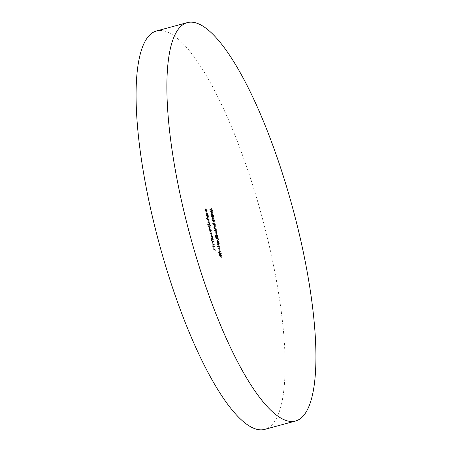 <?xml version="1.0" encoding="UTF-8"?>
<svg xmlns="http://www.w3.org/2000/svg" width="452" height="452" viewBox="0 0 452 452"><rect width="100%" height="100%" fill="white"/><g stroke="black" fill="none" stroke-linecap="round" stroke-linejoin="round"><path stroke-width="0.34" stroke-dasharray="2.26 1.69" d="M264.618 429.4A206.417 53.127 74.8 0 0 273.161 263.612A206.417 53.127 74.8 0 0 156.578 30.951M217.435 240.249L216.581 242.933L217.954 243.668L218.101 244.391L218.158 243.775L218.615 244.023L218.045 243.216L217.435 240.249L218.203 240.04L217.327 242.611L216.553 242.82M215.649 232.447L215.943 234.746L215.649 232.447L216.423 232.238L215.446 232.339M212.632 223.486L213.158 226.051L212.926 224.034L213.378 223.977L214.547 227.006L215.485 226.825L214.547 227.006L214.796 225.198L213.847 222.994L214.604 225.124L214.423 226.441L213.497 223.373L212.632 223.486L213.4 223.277L213.932 225.842L213.158 226.051M213.932 225.842L213.694 223.825L214.152 223.768L215.316 226.797L215.57 224.989L214.615 222.785L215.372 224.915L215.31 226.254L214.423 226.441L215.192 226.232L214.446 224.491L213.677 224.7M210.965 214.694L210.886 212.994L210.762 214.581L211.649 216.683L211.909 216.169L212.649 217.502L213.547 217.316L212.649 217.502L212.847 215.677L211.83 213.282L212.643 215.581L212.547 216.949L211.734 214.802L211.536 216.118L210.965 214.694L211.734 214.485L211.773 213.344L210.999 213.553M211.773 213.344L211.53 214.372L212.417 216.474L211.649 216.683L212.677 215.96L212.988 216.728L212.22 216.937M212.988 216.728L213.417 217.293L213.615 215.468L212.598 213.073L213.412 215.372L213.4 216.751L212.547 216.949L213.321 216.74L212.502 214.593L211.734 214.802M212.502 214.593L212.361 215.92L211.587 216.129L212.304 215.909L211.734 214.485M208.4 219.474L206.366 218.389L206.479 218.949L208.519 220.039L208.4 219.474L209.174 219.265L207.135 218.18L206.366 218.389M209.999 227.249L208.547 226.475L209.609 230.237L209.604 231.729L210.609 233.644L211.395 234.063L211.282 233.503L210.496 233.079L209.762 231.723L210.191 230.633L210.756 230.938L210.638 230.379L209.903 229.983L209.118 228.593L209.502 227.486L210.112 227.814L209.999 227.249L210.768 227.04L209.316 226.266L208.547 226.475M209.316 226.266L210.378 230.028L210.372 231.52L211.383 233.435L212.169 233.853L210.53 231.514L210.96 230.43L209.835 230.537L211.525 230.729L210.756 230.938M211.525 230.729L209.886 228.384L210.27 227.277L209.203 227.407L210.886 227.605L210.112 227.814M213.965 246.566L212.513 245.792L212.96 248.075L214.045 250.176L214.785 250.572L214.672 250.012L213.643 249.402L213.118 248.075L213.18 246.724L214.078 247.125L213.965 246.566L214.734 246.357L213.282 245.583L212.513 245.792M211.05 238.656L211.163 239.215L212.615 239.995L212.141 237.582L210.734 234.763L211.666 234.588L210.898 234.797L210.643 236.797L211.05 238.656L211.818 238.447L211.931 239.012L211.163 239.215M220.576 253.561L218.587 252.498L219.926 256.708L220.825 256.527L219.926 256.708L220.011 254.781L221.395 257.567L219.774 253.628L220.689 254.12L220.576 253.561L221.344 253.352L219.356 252.289L218.587 252.498M206.445 209.937L204.457 208.88L205.084 211.926L204.779 209.547L205.389 209.875L205.897 212.361L205.592 209.982L206.558 210.502L206.445 209.937L207.214 209.734L205.231 208.671L204.457 208.88M219.203 249.758L219.7 252.165L219.203 249.758L219.977 249.549L219 249.651M212.875 241.278L211.429 240.498L211.875 242.786L212.96 244.888L213.7 245.283L213.587 244.724L212.559 244.114L212.033 242.786L212.095 241.436L212.994 241.837L212.875 241.278L213.649 241.069L212.197 240.289L211.429 240.498M209.671 209.061L210.197 211.626L209.965 209.609L210.417 209.547L211.587 212.581L212.525 212.4L211.587 212.581L211.835 210.773L210.886 208.564L211.638 210.694L211.463 212.016L210.53 208.948L209.671 209.061L210.44 208.852L210.965 211.417L210.197 211.626M210.965 211.417L210.734 209.4L211.186 209.338L212.355 212.372L212.609 210.564L211.655 208.355L212.412 210.491L212.35 211.83L211.463 212.016L212.231 211.807L211.485 210.061L210.717 210.27M207.581 224.316L207.7 224.881L209.734 225.966L209.265 223.554L207.852 220.74L208.79 220.559L208.016 220.768L207.762 222.768L208.451 224.78L207.581 224.316L208.355 224.107L208.468 224.672L207.7 224.881M207.541 215.932L207.762 217.994L207.734 216.096L206.513 213.4L206.135 213.666L206.231 215.31L207.502 218.067L206.66 213.982L207.541 215.932L208.31 215.723L208.349 217.242L207.581 217.452M208.349 217.242L208.502 215.886L207.282 213.191L206.135 213.666L206.909 213.457L207.005 215.101L206.231 215.31M213.83 220.491L212.361 217.847L211.903 217.734L213.129 217.638L212.361 217.847C211.756 217.361 211.553 217.87 211.745 219.378L213.231 222.096L214.429 221.983L213.231 222.096C213.83 222.553 214.028 222.017 213.83 220.491L214.604 220.282L213.129 217.638C212.53 217.152 212.321 217.661 212.513 219.169L211.745 219.378M215.807 230.113L214.333 227.463L213.881 227.35L215.107 227.254L214.333 227.463C213.734 226.977 213.525 227.486 213.717 228.994L215.208 231.712L216.406 231.599L215.208 231.712C215.802 232.17 216.005 231.633 215.807 230.113L216.576 229.904L215.107 227.254C214.502 226.768 214.299 227.277 214.491 228.785L213.717 228.994M215.536 236.955L215.423 235.17L216.35 234.983L215.581 235.193L215.338 236.876L216.451 239.108L217.226 238.899L216.316 239.08L216.977 236.916L217.779 239.933L216.903 235.69L216.214 238.532L215.536 236.955L216.305 236.746L216.463 235.543L215.598 235.752L216.463 235.543L216.35 234.983L216.107 236.667L215.338 236.876M216.107 236.667L217.084 238.871L217.745 236.707L218.548 239.724L217.678 235.481L217.084 238.34L216.214 238.532L216.983 238.323L216.305 236.746M219.361 247.419L217.887 244.775L217.435 244.662L218.655 244.566L217.887 244.775C217.288 244.289 217.079 244.798 217.271 246.306L218.757 249.024L219.954 248.911L218.757 249.024C219.356 249.481 219.559 248.945 219.361 247.419L220.13 247.21L218.655 244.566C218.056 244.08 217.853 244.588 218.039 246.097L217.271 246.306M205.231 208.671L205.852 211.717L205.084 211.926M205.852 211.717L205.287 212.033M206.055 211.824L205.547 209.338L204.779 209.547M205.547 209.338L206.157 209.666L205.389 209.875M206.157 209.666L206.671 212.152L205.897 212.361M206.671 212.152L206.101 212.468M206.875 212.259L206.361 209.773L205.592 209.982M206.361 209.773L207.332 210.293L206.558 210.502M207.332 210.293L207.214 209.734M219.356 252.289L219.932 254.973L219.163 255.182M219.932 254.973L220.695 256.499L220.779 254.572L220.011 254.781M220.779 254.572L222.169 257.357L221.395 257.567M222.169 257.357L222.022 256.663L221.254 256.872M222.022 256.663L220.638 253.877L219.864 254.086M220.638 253.877L220.542 253.419L219.774 253.628M220.542 253.419L221.457 253.911L220.689 254.12M221.457 253.911L221.344 253.352M220.582 255.939L219.678 252.956L220.339 253.312L220.582 255.939L219.808 256.148L218.909 253.165L219.57 253.521L219.808 256.148L220.582 255.939M219.678 252.956L218.909 253.165M220.339 253.312L219.57 253.521M219.774 249.442L220.265 251.843L219.497 252.052M220.265 251.843L219.7 252.165M220.469 251.956L219.977 249.549M211.931 239.012L213.384 239.786L212.615 239.995M213.384 239.786L213.271 239.227L212.496 239.43M213.271 239.227L212.248 239.3M213.016 239.091L212.909 237.373L212.141 237.582M212.909 237.373L211.666 234.588L211.412 236.588L210.643 236.797M211.412 236.588L212.084 238.594L211.316 238.803M212.739 237.294L212.547 238.837L211.592 236.69L211.785 235.147L212.739 237.294L211.965 237.503L211.779 239.046L210.824 236.899L211.016 235.356L211.965 237.503M212.677 238.865L211.779 239.046L212.677 238.865M211.666 235.125L210.898 235.334L211.666 235.125M211.592 236.69L210.824 236.899M212.197 240.289L212.31 240.854L211.542 241.063M212.31 240.854L211.802 241.198M212.576 240.995L212.643 242.577L211.875 242.786M212.643 242.577L213.728 244.679L214.468 245.074L213.7 245.283M214.468 245.074L214.355 244.515L213.587 244.724M214.355 244.515L213.327 243.905L212.559 244.114M213.327 243.905L212.802 242.577L212.033 242.786M212.802 242.577L212.864 241.227L212.095 241.436M212.864 241.227L213.762 241.628L212.994 241.837M213.762 241.628L213.649 241.069M213.282 245.583L213.395 246.142L212.626 246.351M213.395 246.142L212.886 246.493M213.66 246.283L213.728 247.865L212.96 248.075M213.728 247.865L214.813 249.967L215.553 250.363L214.785 250.572M215.553 250.363L215.44 249.803L214.672 250.012M215.44 249.803L214.412 249.193L213.643 249.402M214.412 249.193L213.886 247.865L213.118 248.075M213.886 247.865L213.954 246.515L213.18 246.724M213.954 246.515L214.847 246.916L214.078 247.125M214.847 246.916L214.734 246.357M211.174 211.525L210.4 211.734M210.734 209.4L209.965 209.609M211.186 209.338L210.417 209.547M211.299 210.056L210.53 210.265M212.609 210.564L211.835 210.773M211.655 208.355L210.886 208.564M211.773 208.92L210.999 209.129M212.412 210.491L211.638 210.694M211.485 210.061L211.304 208.739L210.53 208.948M211.304 208.739L210.44 208.852M209.434 226.825L208.66 227.034M209.683 226.96L208.914 227.17M209.609 227.486L208.841 227.695M209.728 228.39L208.96 228.599M210.378 230.028L209.609 230.237M210.372 231.52L209.604 231.729M212.169 233.853L211.395 234.063M212.05 233.294L211.282 233.503M210.53 231.514L209.762 231.723M211.412 230.17L210.638 230.379M209.886 228.384L209.118 228.593M210.886 227.605L210.768 227.04M208.468 224.672L210.508 225.757L209.734 225.966M210.508 225.757L210.389 225.198L209.621 225.407M210.389 225.198L209.366 225.271M210.14 225.062L210.033 223.344L209.265 223.554M210.033 223.344L208.79 220.559L208.536 222.559L207.762 222.768M208.536 222.559L209.219 224.571L208.451 224.78M209.219 224.571L208.355 224.107M209.858 223.271L209.666 224.813L208.711 222.666L208.903 221.124L209.858 223.271L209.09 223.48L208.897 225.023L207.943 222.87L208.135 221.333L209.09 223.48M209.801 224.836L208.897 225.023L209.801 224.836M208.79 221.101L208.022 221.31L208.79 221.101M208.711 222.666L207.943 222.87M207.135 218.18L207.253 218.74L206.479 218.949M207.253 218.74L209.287 219.83L208.519 220.039M209.287 219.83L209.174 219.265M208.536 217.785L207.762 217.994M208.502 215.886L207.734 216.096M207.282 213.191L206.909 213.457L207.282 213.191M207.005 215.101L207.666 217.09L206.897 217.299M207.666 217.09L208.27 217.858L207.502 218.067M208.27 217.858L207.434 213.773L206.66 213.982M207.434 213.773L208.31 215.723M207.265 213.734L207.976 217.203L207.185 215.225L207.265 213.734L206.496 213.943L207.208 217.412L206.417 215.434L206.496 213.943M207.976 217.203L207.208 217.412M207.078 214.118L206.31 214.327M207.185 215.225L206.417 215.434M211.53 214.372L210.762 214.581M212.417 216.474L212.677 215.96L212.417 216.474M213.615 215.468L212.847 215.677M212.598 213.073L211.83 213.282M212.717 213.632L211.943 213.841M213.09 214.271L212.321 214.48M213.412 215.372L212.643 215.581M212.299 214.48L211.53 214.689M212.513 219.169L213.999 221.887C214.598 222.344 214.802 221.808 214.604 220.282M213.886 221.322L212.722 219.293L213.242 218.197L214.401 220.192L214.338 221.356L213.118 221.531L211.954 219.502L212.474 218.406L213.632 220.401L213.564 221.565L213.118 221.531L213.886 221.322M212.841 218.096L212.073 218.305L212.841 218.096M212.722 219.293L211.954 219.502M214.401 220.192L213.632 220.401M214.135 225.949L213.361 226.158M213.694 223.825L212.926 224.034M214.152 223.768L213.378 223.977M214.265 224.48L213.491 224.689M215.57 224.989L214.796 225.198M214.615 222.785L213.847 222.994M214.734 223.344L213.96 223.554M215.372 224.915L214.604 225.124M214.446 224.491L214.265 223.164L213.497 223.373M214.265 223.164L213.4 223.277M214.491 228.785L215.977 231.503C216.576 231.961 216.774 231.43 216.576 229.904M215.858 230.938L214.694 228.915L215.22 227.814L216.378 229.814L216.31 230.972L215.09 231.147L213.926 229.124L214.446 228.023L215.604 230.023L215.542 231.181L215.09 231.147L215.858 230.938M214.819 227.712L214.05 227.921L214.819 227.712M214.694 228.915L213.926 229.124M216.378 229.814L215.604 230.023M216.22 232.13L216.711 234.537L215.943 234.746M216.711 234.537L216.146 234.854M216.915 234.644L216.423 232.238M217.745 236.707L216.977 236.916M218.344 239.617L217.576 239.826M218.548 239.724L217.779 239.933M217.678 235.481L216.903 235.69M217.35 237.464L216.581 237.673M217.327 242.611L216.581 242.933M217.35 242.724L218.723 243.458L217.954 243.668M218.723 243.458L218.875 244.182L218.101 244.391M218.875 244.182L218.305 244.498M219.079 244.289L218.926 243.566L218.158 243.775M218.926 243.566L219.389 243.814L218.615 244.023M219.389 243.814L219.271 243.255L218.502 243.458M219.271 243.255L218.045 243.216M218.813 243.006L218.203 240.04M218.226 241.035L218.61 242.899L217.745 242.436L218.226 241.035L217.457 241.244L217.841 243.108L216.977 242.645L217.457 241.244M218.61 242.899L217.841 243.108M217.745 242.436L216.977 242.645M218.039 246.097L219.531 248.815C220.13 249.272 220.327 248.736 220.13 247.21M219.412 248.25L218.248 246.227L218.774 245.125L219.932 247.125L219.864 248.284L218.644 248.459L217.48 246.436L218 245.334L219.158 247.329L219.096 248.493L218.644 248.459L219.412 248.25M218.372 245.024L217.604 245.233L218.372 245.024M218.248 246.227L217.48 246.436M219.932 247.125L219.158 247.329M219.615 253.538L218.847 253.747M219.915 254.131L219.147 254.34M220.576 254.459L219.808 254.668M213.728 244.679L212.96 244.888M213.672 244.148L212.903 244.357M213.237 241.345L212.468 241.554M214.813 249.967L214.045 250.176M214.756 249.436L213.988 249.645M214.321 246.639L213.553 246.848M211.383 233.435L210.609 233.644M211.265 232.87L210.496 233.079M210.672 229.774L209.903 229.983M217.536 237.989L216.768 238.198M206.338 213.367L207.106 213.158M211.756 216.7L212.53 216.497M213.474 221.61L214.248 221.401M215.451 231.226L216.22 231.017M219.005 248.538L219.774 248.329"/><path stroke-width="0.68" d="M178.839 188.388A206.417 53.127 74.8 0 0 295.422 421.049A206.417 53.127 74.8 0 0 303.964 255.261A206.417 53.127 74.8 0 0 187.382 22.6A206.417 53.127 74.8 0 0 178.839 188.388M187.382 22.6L156.578 30.951A206.417 53.127 74.8 0 0 148.036 196.739A206.417 53.127 74.8 0 0 264.618 429.4L295.422 421.049"/></g></svg>
